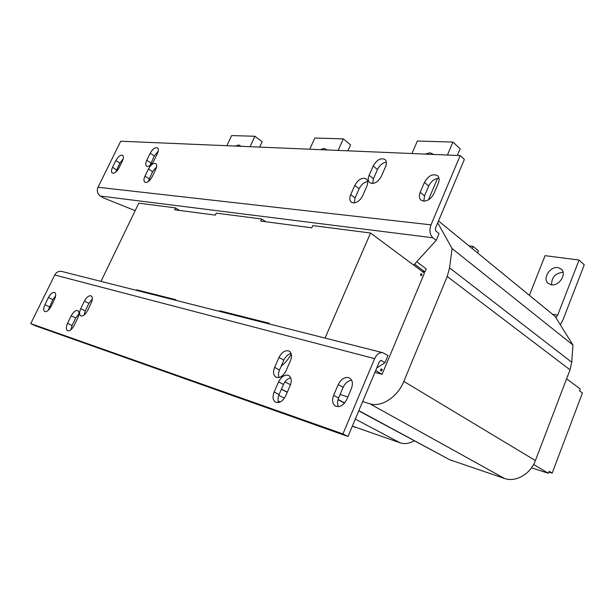 <?xml version="1.0" encoding="UTF-8"?>
<svg xmlns="http://www.w3.org/2000/svg" width="615" height="615" viewBox="0 0 615 615"><rect width="100%" height="100%" fill="white"/><g stroke="black" fill="none" stroke-linecap="round" stroke-linejoin="round"><path stroke-width="0.92" d="M425.026 154.088L430.023 152.781L433.775 154.465M147.446 166.434C149.783 166.242 151.936 164.351 153.904 160.761L157.355 153.635C158.601 150.852 158.67 148.93 157.571 147.869C155.203 147.054 152.743 148.838 150.191 153.227L146.77 160.277C145.501 163.098 145.432 165.043 146.562 166.127L147.446 166.434M112.968 173.261C115.113 173.092 117.134 171.285 119.041 167.834L122.4 160.984C123.646 158.24 123.746 156.364 122.693 155.364C120.532 154.665 118.257 156.387 115.858 160.523L112.522 167.303C111.254 170.086 111.154 171.985 112.238 173L112.968 173.261M145.64 182.463C148 182.317 150.175 180.426 152.166 176.782L155.656 169.556C156.933 166.688 156.994 164.712 155.841 163.621C153.45 162.798 150.983 164.582 148.43 168.979L144.963 176.136C143.664 179.042 143.61 181.048 144.794 182.155L145.64 182.463M371.844 183.485C375.788 183.293 378.986 180.833 381.446 176.098L385.543 166.703C386.797 163.575 386.674 161.199 385.159 159.577C380.939 157.509 376.957 159.654 373.205 165.996L369.138 175.267C367.847 178.473 367.993 180.902 369.577 182.555L371.844 183.485M353.256 202.935C357.1 202.827 360.252 200.405 362.704 195.693L366.809 186.322C368.108 183.085 367.97 180.649 366.394 179.011C362.281 177.059 358.414 179.173 354.793 185.369L350.719 194.617C349.374 197.93 349.535 200.421 351.188 202.089L353.256 202.935M423.527 201.159C427.932 201.028 431.43 198.437 434.021 193.387L438.264 183.355C439.525 180.126 439.348 177.612 437.719 175.821C432.937 173.315 428.501 175.506 424.427 182.378L420.206 192.264C418.9 195.593 419.107 198.168 420.821 199.998L423.527 201.159M338.212 384.613L333.638 395.353C331.862 400.165 332.4 403.694 335.252 405.954C339.68 407.699 343.524 405.539 346.775 399.473L351.388 388.572C353.102 383.891 352.603 380.439 349.889 378.217L348.567 377.602C344.354 376.987 340.902 379.324 338.212 384.613L343.132 387.35C345.161 383.084 347.99 380.7 351.611 380.193M278.572 381.884L274.136 392.001C272.36 396.69 272.791 400.05 275.42 402.095C279.287 403.502 282.716 401.418 285.698 395.845L290.172 385.574C291.902 381 291.502 377.702 288.981 375.688L288.035 375.258C284.299 374.681 281.147 376.895 278.572 381.884L283.507 384.475C285.275 380.77 287.674 378.54 290.703 377.795M71.209 315.803L67.55 323.344C65.974 326.965 65.951 329.394 67.481 330.639C69.664 331.254 71.878 329.548 74.115 325.519L77.798 317.901C79.35 314.327 79.381 311.928 77.882 310.698L77.544 310.552C75.361 310.314 73.247 312.066 71.209 315.803L75.714 318.009L78.981 313.765M279.002 357.453L274.636 367.37C272.914 371.852 273.291 375.073 275.758 377.049C279.587 378.479 283.008 376.403 286.029 370.822L290.434 360.767C292.11 356.385 291.756 353.225 289.388 351.288L288.327 350.804C284.645 350.335 281.539 352.556 279.002 357.453L283.861 360.129C285.637 356.439 288.035 354.209 291.056 353.456M84.416 301.089L80.757 308.645C79.204 312.205 79.189 314.611 80.703 315.856C82.94 316.502 85.208 314.78 87.491 310.683L91.174 303.049C92.704 299.536 92.727 297.16 91.243 295.93L90.828 295.754C88.598 295.561 86.461 297.345 84.416 301.089L88.891 303.364L92.335 298.967M48.447 297.483L44.918 304.656C43.396 308.084 43.327 310.367 44.703 311.513C46.717 312.059 48.8 310.406 50.96 306.554L54.512 299.305C56.011 295.923 56.088 293.663 54.735 292.54L54.412 292.402C52.39 292.225 50.407 293.924 48.447 297.483L52.829 299.659L55.634 295.838M551.248 284.776C558.927 286.421 567.061 274.021 561.441 269.224L557.982 267.587C550.21 266.095 542.269 278.503 547.973 283.231L551.248 284.776M235.437 146.07L238.851 144.986L241.157 146.316M320.231 149.66L324.313 148.476L327.226 149.952M115.743 172.092L119.887 163.113L123.2 158.855M148.184 181.617L152.558 171.677L156.571 166.85M460.181 155.58L464.363 159.423L435.397 228.388L435.774 230.971L439.033 233.585L436.181 240.396L432.906 237.797C429.793 234.638 429.155 230.318 431.007 224.844L460.181 155.58L120.709 141.219L98.008 187.26L431.007 224.844M423.835 201.174L424.519 195.87L428.709 186.022C431.192 181.133 434.613 178.558 438.987 178.288M354.271 202.927L355.078 197.969L359.129 188.759C361.213 184.608 364.049 182.209 367.639 181.563M372.636 183.478L373.443 178.734L377.479 169.502C379.647 165.204 382.607 162.76 386.358 162.16M149.975 165.543L154.265 155.949L158.216 151.167M376.741 368.024L384.967 362.673L387.957 355.524L382.699 352.664C379.363 352.38 376.68 354.378 374.643 358.645L342.939 433.921L30.75 323.636L54.743 274.982C56.311 272.222 58.563 271.023 61.477 271.392L62.1 271.546M52.829 299.659L48.185 310.352M384.967 362.673L381.077 360.375L379.455 361.574L347.99 436.481L35.193 325.719L30.75 323.636M88.891 303.364L85.254 310.89L84.086 315.065M283.861 360.129L279.525 370.007C278.341 372.836 278.149 375.342 278.956 377.518M75.714 318.009L72.07 325.527L70.886 329.763M283.507 384.475L279.102 394.546C277.849 397.582 277.688 400.25 278.633 402.548M343.132 387.35L338.588 398.036C337.266 401.334 337.22 404.216 338.45 406.669M414.264 440.84C409.298 443.592 404.585 444.245 400.119 442.808L352.349 426.11M291.249 354.063C288.527 358.991 285.168 363.05 281.178 366.24M438.518 220.954L555.03 316.31L572.957 345.038L571.727 362.235L570.02 369.815L535.396 460.574C530.53 474.088 515.516 482.598 504.461 478.447L449.619 459.713L358.753 410.858M437.734 222.83L452.087 248.537L449.573 267.856L447.213 276.496L403.832 381.392C397.659 397.052 381.085 407.722 369.769 403.755L362.666 401.541M347.852 396.936L340.08 394.523M422.236 271.461L424.942 271.899L426.195 268.893L416.709 261.775M375.704 370.514L382.084 374.312L424.435 273.098L413.68 265.103L436.181 240.396M382.084 374.312L374.935 372.336M572.957 345.038L452.087 248.537M414.548 264.15L424.942 271.899M411.965 153.542L417.362 141.035L452.924 142.073L460.143 148.776L457.329 155.457M452.924 142.073L447.428 155.042M437.534 178.381L428.447 199.814M135.177 210.653L103.382 197.876L100.33 196.031C97.401 193.817 96.624 190.896 98.008 187.26M101.006 281.386L138.798 203.165L175.521 207.893L179.472 210.407M175.521 207.893L174.629 209.769L215.335 215.119L216.257 213.144L261.721 219.002L265.795 221.754M261.721 219.002L260.768 221.093L311.79 227.804L312.781 225.574L370.538 233.016L413.68 265.103M566.592 378.802L580.245 388.957L579.53 390.84L582.42 392.977L552.17 473.158L548.818 472.082M533.597 464.479L548.372 473.273L549.103 471.321L552.17 473.158M382.169 369.469L381.139 368.846L380.477 370.414L381.515 371.037L382.169 369.469L381.008 369.154M421.067 273.56L420.437 275.066L421.413 275.789L422.044 274.282L421.067 273.56M370.538 233.016L325.058 338.081M136.346 290.334L136.592 289.819L175.882 299.728L175.629 300.274M219.555 311.39L219.824 310.806L269.27 323.282L268.993 323.897M219.824 310.806L221.892 311.974M136.592 289.819L138.59 290.903M548.372 473.273L531.498 467.815M420.852 274.082L422.044 274.282M347.99 436.481L342.939 433.921M555.929 317.74L557.697 315.111L579.069 260.045L545.059 255.656L529.377 295.315M560.303 324.758L563.094 319.562L584.25 264.85L579.069 260.045M563.094 272.253C555.383 273.075 551.563 277.265 551.609 284.822M226.866 145.709L231.64 135.577L254.902 136.261L262.136 141.711L259.638 147.093M254.902 136.261L250.044 146.693M280.386 401.91L278.188 401.157M309.768 149.214L314.834 138.021L343.285 138.859L350.588 144.871L347.936 150.829M343.285 138.859L338.112 150.414M472.166 248.491L473.035 246.369L468.922 245.839M477.594 252.934L478.455 250.828L473.035 246.369M374.643 358.645L54.743 274.982M400.119 442.808L355.293 419.084M290.488 384.79L284.983 381.884M355.209 427.463L352.395 426.003M287.305 392.155L281.478 389.126M504.461 478.447L369.769 403.755M535.396 460.574L403.832 381.392M449.619 459.713L358.837 410.659M344.638 402.986L338.081 399.435M571.727 362.235L449.573 267.856M570.02 369.815L447.213 276.496M100.33 196.031L432.906 237.797M380.87 360.359L381.408 360.498M557.697 315.111L552.408 314.157M284.407 398.182L278.803 395.307M44.918 304.656L49.323 306.808M80.757 308.645L85.254 310.89M274.636 367.37L279.525 370.007M67.55 323.344L72.07 325.527M274.136 392.001L279.102 394.546M333.638 395.353L338.588 398.036M428.709 186.022L424.427 182.378M420.206 192.264L424.519 195.87M359.129 188.759L354.793 185.369M350.719 194.617L355.078 197.969M377.479 169.502L373.205 165.996M369.138 175.267L373.443 178.734M144.963 176.136L149.107 178.811M152.558 171.677L148.43 168.979M119.887 163.113L115.858 160.523M112.522 167.303L116.566 169.878M154.265 155.949L150.191 153.227M146.77 160.277L150.86 162.975M287.259 392.278L281.424 389.241M344.5 403.156L338.012 399.65M61.477 271.392L382.699 352.664M548.365 283.561L547.973 283.231M276.22 377.287L275.758 377.049M275.912 402.341L275.42 402.095M335.859 406.277L335.252 405.954M421.221 200.329L420.821 199.998"/></g></svg>

